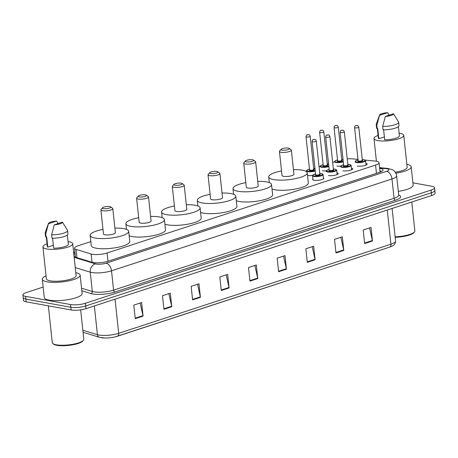 <?xml version="1.0" encoding="UTF-8"?>
<svg xmlns="http://www.w3.org/2000/svg" width="458" height="458" viewBox="0 0 458 458"><rect width="100%" height="100%" fill="white"/><g stroke="black" fill="none" stroke-linecap="round" stroke-linejoin="round"><path stroke-width="0.69" d="M312.579 175.477A5.633 1.408 173.9 0 1 307.965 175.477A5.633 1.408 173.9 0 1 307.513 175.374M323.417 177.841A5.633 1.408 173.9 0 1 323.817 178.288A5.633 1.408 173.9 0 1 320.291 180A5.633 1.408 173.9 0 1 314.045 180.257A5.633 1.408 173.9 0 1 312.608 179.49A5.633 1.408 173.9 0 1 312.906 178.964M90.821 241.624L77.986 245.826A10.568 2.645 -6.1 0 0 74.505 248.225A10.568 2.645 -6.1 0 0 76.091 249.404L91.148 254.007A10.568 2.645 -6.1 0 0 92.247 254.27A10.568 2.645 -6.1 0 0 107.092 252.982L375.571 165.08A10.568 2.645 -6.1 0 0 379.058 162.682A10.568 2.645 -6.1 0 0 375.028 161.061L365.146 160.094M334.535 161.829L332.663 162.441M328.558 163.787L327.287 164.204M320.096 166.557L319.06 166.895M314.949 168.241L313.678 168.659M306.488 171.011L305.789 171.24M357.979 159.39L352.62 158.863A10.568 2.645 -6.1 0 0 347.227 158.852M343.031 159.373A10.568 2.645 -6.1 0 0 342.252 159.521M326.268 170.828A5.633 1.408 173.9 0 1 322.403 170.748M340.706 166.099A5.633 1.408 173.9 0 1 336.848 166.019M336.962 172.821A5.633 1.408 173.9 0 1 338.262 173.559A5.633 1.408 173.9 0 1 334.729 175.271A5.633 1.408 173.9 0 1 328.483 175.529M351.406 168.092A5.633 1.408 173.9 0 1 352.7 168.836A5.633 1.408 173.9 0 1 349.173 170.542A5.633 1.408 173.9 0 1 342.928 170.8M365.845 163.363A5.633 1.408 173.9 0 1 367.139 164.107A5.633 1.408 173.9 0 1 363.612 165.813A5.633 1.408 173.9 0 1 357.366 166.071M74.104 256.795A10.568 2.645 -6.1 0 0 74.328 256.869L92.018 262.279A10.568 2.645 -6.1 0 0 93.117 262.537A10.568 2.645 -6.1 0 0 107.962 261.255L379.573 172.322A10.568 2.645 -6.1 0 0 383.06 169.924A10.568 2.645 -6.1 0 0 379.665 168.378M412.904 182.822L431.831 186.257A10.568 2.645 173.9 0 1 434.522 187.694A10.568 2.645 173.9 0 1 431.035 190.093L85.388 303.265A10.568 2.645 173.9 0 1 70.543 304.553L25.591 296.383A10.568 2.645 173.9 0 1 22.9 294.946A10.568 2.645 173.9 0 1 26.381 292.548L43.149 287.057M434.522 187.694L435.1 193.121A10.568 2.645 173.9 0 1 431.619 195.52L85.972 308.692A10.568 2.645 173.9 0 1 71.127 309.974L26.169 301.811L25.877 299.097A10.568 2.645 173.9 0 1 23.192 297.66A10.568 2.645 173.9 0 0 25.877 299.097L70.835 307.261L25.877 299.097L25.591 296.383M85.972 308.692L85.68 305.978A10.568 2.645 173.9 0 1 70.835 307.261A10.568 2.645 173.9 0 0 85.68 305.978L431.327 192.807L85.68 305.978L85.388 303.265M434.808 190.408A10.568 2.645 173.9 0 1 431.327 192.807A10.568 2.645 173.9 0 0 434.808 190.408M75.089 253.703A10.568 2.645 -6.1 0 0 73.841 254.322M379.957 171.092A10.568 2.645 173.9 0 1 381.697 171.441M74.385 256.886A10.568 2.645 173.9 0 1 75.381 256.417M369.56 227.918L372.383 240.53A2.817 1.769 71.9 0 1 372.463 241.005L371.014 227.443L363.194 230.002L364.642 243.57L372.463 241.005M340.889 237.307L343.712 249.919A2.817 1.769 71.9 0 1 343.792 250.394L342.338 236.832L334.517 239.391L335.972 252.959L343.792 250.394M312.213 246.696L315.035 259.308A2.817 1.769 71.9 0 1 315.115 259.783L313.667 246.221L305.847 248.78L307.295 262.342L315.115 259.783M283.542 256.085L286.365 268.697A2.817 1.769 71.9 0 1 286.445 269.172L284.99 255.61L277.17 258.169L278.624 271.731L286.445 269.172M140.177 303.024L142.993 315.636A2.817 1.769 71.9 0 1 143.073 316.112L141.625 302.549L133.805 305.108L135.253 318.676L143.073 316.112M168.847 293.635L171.67 306.247A2.817 1.769 71.9 0 1 171.75 306.723L170.296 293.16L162.481 295.719L163.93 309.287L171.75 306.723M197.524 284.246L200.341 296.858A2.817 1.769 71.9 0 1 200.421 297.339L198.972 283.771L191.152 286.33L192.6 299.898L200.421 297.339M226.195 274.857L229.017 287.475A2.817 1.769 71.9 0 1 229.097 287.95L227.643 274.382L219.823 276.947L221.277 290.509L229.097 287.95M254.871 265.468L257.688 278.086A2.817 1.769 71.9 0 1 257.768 278.561L256.32 264.999L248.499 267.558L249.948 281.12L257.768 278.561M82.835 330.229L97.428 334.695A14.089 3.527 -6.1 0 0 98.899 335.038A14.089 3.527 -6.1 0 0 118.691 333.327A3.521 2.21 71.9 0 1 117.443 336.252A3.521 2.21 71.9 0 1 117.351 336.275A11.553 2.891 173.9 0 1 115.256 336.865A11.553 2.891 173.9 0 1 104.636 337.998A11.553 2.891 173.9 0 1 101.121 337.683M115.256 336.865L389.689 247.114A3.521 2.21 -108.1 0 0 390.932 244.194A14.089 3.527 -6.1 0 0 395.58 240.994C395.168 244.755 393.903 245.54 389.689 247.114A3.521 2.21 -108.1 0 1 389.598 247.143L117.534 336.218M26.169 301.811A10.568 2.645 173.9 0 1 23.478 300.374L22.9 294.946M80.66 309.866L83.803 339.275A15.853 3.967 173.9 0 1 83.379 340.351L82.766 341.055A15.148 3.79 173.9 0 1 71.82 344.96A15.148 3.79 173.9 0 1 56.907 345.309A15.148 3.79 173.9 0 1 53.672 344.17L52.928 343.609A15.853 3.967 173.9 0 1 52.281 342.641L48.348 305.841M83.379 340.351A15.853 3.967 173.9 0 1 71.917 344.439A15.853 3.967 173.9 0 1 56.311 344.8A15.853 3.967 173.9 0 1 52.928 343.609M75.805 272.693A19.024 4.763 173.9 0 1 80.144 275.184A19.024 4.763 173.9 0 1 68.236 280.954A19.024 4.763 173.9 0 1 47.151 281.813A19.024 4.763 173.9 0 1 42.313 279.225A19.024 4.763 173.9 0 1 46.029 275.876M80.144 275.184L82.102 293.498A19.024 4.763 173.9 0 1 70.194 299.263A19.024 4.763 173.9 0 1 49.109 300.127A19.024 4.763 173.9 0 1 44.271 297.54L42.313 279.225M68.047 241.566A14.971 3.75 173.9 0 1 68.9 241.704A14.971 3.75 173.9 0 1 72.707 243.736A14.971 3.75 173.9 0 1 63.336 248.276A14.971 3.75 173.9 0 1 46.745 248.957A14.971 3.75 173.9 0 1 42.938 246.919A14.971 3.75 173.9 0 1 47.031 243.811M72.707 243.736L76.114 275.613A14.971 3.75 173.9 0 1 66.742 280.153A14.971 3.75 173.9 0 1 50.151 280.834A14.971 3.75 173.9 0 1 46.344 278.796L42.938 246.919M53.334 245.311L47.787 247.125A10.568 2.645 173.9 0 1 47.311 246.45L46.31 237.078M47.787 247.125L46.699 236.952L46.126 237.141A11.273 2.822 173.9 0 1 45.525 236.351L45.165 232.962A11.273 2.822 173.9 0 1 45.21 232.618L48.451 223.481A7.047 1.763 173.9 0 1 56.574 221.082L48.433 223.75A7.047 1.763 173.9 0 1 48.451 223.481M46.126 237.141L45.766 233.746A11.273 2.822 173.9 0 1 45.165 232.962M45.766 233.746L48.433 223.75M56.574 221.082L58.126 223.556M52.573 238.206L53.638 248.19A10.568 2.645 173.9 0 0 68.328 244.206L67.349 235.011M62.425 222.147A7.047 1.763 173.9 0 1 54.284 224.809L62.425 222.147L67.463 230.242A11.273 2.822 173.9 0 1 67.584 230.569A11.273 2.822 173.9 0 1 51.622 234.811L51.983 238.2A11.273 2.822 173.9 0 0 67.944 233.958L67.584 230.569M54.284 224.809L51.622 234.811M109.794 206.552A4.225 1.059 173.9 0 1 110.699 206.873A4.225 1.059 173.9 0 1 108.718 208.298A4.225 1.059 173.9 0 1 103.537 208.602A4.225 1.059 173.9 0 1 102.575 207.737A4.225 1.059 173.9 0 1 105.632 206.65A4.225 1.059 173.9 0 1 109.794 206.552M110.699 206.873L112.559 208.27A5.988 1.5 173.9 0 1 112.8 208.636A5.988 1.5 173.9 0 1 109.056 210.451A5.988 1.5 173.9 0 1 102.415 210.72A5.988 1.5 173.9 0 1 100.892 209.907A5.988 1.5 173.9 0 1 101.052 209.501L102.575 207.737M100.892 209.907L103.468 233.986A5.988 1.5 -6.1 0 0 104.991 234.799A5.988 1.5 -6.1 0 0 111.626 234.53A5.988 1.5 -6.1 0 0 115.376 232.71L112.8 208.636M114.884 228.124A19.373 4.849 173.9 0 1 123.757 228.656A19.373 4.849 173.9 0 1 128.687 231.29A19.373 4.849 173.9 0 1 116.555 237.164A19.373 4.849 173.9 0 1 95.081 238.046A19.373 4.849 173.9 0 1 90.157 235.406A19.373 4.849 173.9 0 1 102.976 229.395M128.687 231.29L129.774 241.463A19.373 4.849 173.9 0 1 117.643 247.337A19.373 4.849 173.9 0 1 96.169 248.219A19.373 4.849 173.9 0 1 91.245 245.58L90.157 235.406M145.507 194.862A4.225 1.059 173.9 0 1 146.411 195.177A4.225 1.059 173.9 0 1 144.43 196.608A4.225 1.059 173.9 0 1 139.249 196.906A4.225 1.059 173.9 0 1 138.287 196.047A4.225 1.059 173.9 0 1 141.345 194.953A4.225 1.059 173.9 0 1 145.507 194.862M146.411 195.177L148.272 196.579A5.988 1.5 173.9 0 1 148.512 196.946A5.988 1.5 173.9 0 1 144.762 198.761A5.988 1.5 173.9 0 1 138.127 199.03A5.988 1.5 173.9 0 1 136.604 198.217A5.988 1.5 173.9 0 1 136.765 197.81L138.287 196.047M136.604 198.217L139.175 222.29A5.988 1.5 -6.1 0 0 140.703 223.109A5.988 1.5 -6.1 0 0 147.339 222.834A5.988 1.5 -6.1 0 0 151.088 221.019L148.512 196.946M150.596 216.434A19.373 4.849 173.9 0 1 159.47 216.96A19.373 4.849 173.9 0 1 164.399 219.6A19.373 4.849 173.9 0 1 152.268 225.473A19.373 4.849 173.9 0 1 130.793 226.349A19.373 4.849 173.9 0 1 125.87 223.716A19.373 4.849 173.9 0 1 138.688 217.705M164.399 219.6L165.481 229.773A19.373 4.849 173.9 0 1 153.356 235.647A19.373 4.849 173.9 0 1 131.881 236.523A19.373 4.849 173.9 0 1 129.167 235.807M181.219 183.166A4.225 1.059 173.9 0 1 182.118 183.486A4.225 1.059 173.9 0 1 180.143 184.912A4.225 1.059 173.9 0 1 174.962 185.215A4.225 1.059 173.9 0 1 174 184.351A4.225 1.059 173.9 0 1 177.057 183.263A4.225 1.059 173.9 0 1 181.219 183.166M182.118 183.486L183.979 184.889A5.988 1.5 173.9 0 1 184.225 185.25A5.988 1.5 173.9 0 1 180.475 187.064A5.988 1.5 173.9 0 1 173.84 187.339A5.988 1.5 173.9 0 1 172.317 186.52A5.988 1.5 173.9 0 1 172.477 186.114L174 184.351M172.317 186.52L174.887 210.6A5.988 1.5 -6.1 0 0 176.41 211.413A5.988 1.5 -6.1 0 0 183.051 211.144A5.988 1.5 -6.1 0 0 186.795 209.329L184.225 185.25M186.309 204.737A19.373 4.849 173.9 0 1 195.182 205.27A19.373 4.849 173.9 0 1 200.106 207.903A19.373 4.849 173.9 0 1 187.98 213.777A19.373 4.849 173.9 0 1 166.506 214.659A19.373 4.849 173.9 0 1 161.577 212.02A19.373 4.849 173.9 0 1 174.401 206.014M200.106 207.903L201.194 218.077A19.373 4.849 173.9 0 1 189.068 223.951A19.373 4.849 173.9 0 1 167.594 224.832A19.373 4.849 173.9 0 1 164.88 224.117M216.932 171.475A4.225 1.059 173.9 0 1 217.831 171.79A4.225 1.059 173.9 0 1 215.855 173.221A4.225 1.059 173.9 0 1 210.674 173.525A4.225 1.059 173.9 0 1 209.712 172.66A4.225 1.059 173.9 0 1 212.764 171.573A4.225 1.059 173.9 0 1 216.932 171.475M217.831 171.79L219.691 173.193A5.988 1.5 173.9 0 1 219.937 173.559A5.988 1.5 173.9 0 1 216.187 175.374A5.988 1.5 173.9 0 1 209.552 175.643A5.988 1.5 173.9 0 1 208.029 174.83A5.988 1.5 173.9 0 1 208.19 174.424L209.712 172.66M208.029 174.83L210.6 198.909A5.988 1.5 -6.1 0 0 212.123 199.722A5.988 1.5 -6.1 0 0 218.758 199.453A5.988 1.5 -6.1 0 0 222.508 197.633L219.937 173.559M222.021 193.047A19.373 4.849 173.9 0 1 230.889 193.579A19.373 4.849 173.9 0 1 235.818 196.213A19.373 4.849 173.9 0 1 223.693 202.087A19.373 4.849 173.9 0 1 202.218 202.963A19.373 4.849 173.9 0 1 197.289 200.329A19.373 4.849 173.9 0 1 210.108 194.318M235.818 196.213L236.906 206.386A19.373 4.849 173.9 0 1 224.781 212.26A19.373 4.849 173.9 0 1 203.306 213.136A19.373 4.849 173.9 0 1 200.593 212.426M252.639 159.785A4.225 1.059 173.9 0 1 253.543 160.1A4.225 1.059 173.9 0 1 251.568 161.531A4.225 1.059 173.9 0 1 246.387 161.829A4.225 1.059 173.9 0 1 245.425 160.97A4.225 1.059 173.9 0 1 248.476 159.876A4.225 1.059 173.9 0 1 252.639 159.785M253.543 160.1L255.404 161.502A5.988 1.5 173.9 0 1 255.65 161.863A5.988 1.5 173.9 0 1 251.9 163.683A5.988 1.5 173.9 0 1 245.265 163.953A5.988 1.5 173.9 0 1 243.742 163.14A5.988 1.5 173.9 0 1 243.902 162.733L245.425 160.97M243.742 163.14L246.312 187.213A5.988 1.5 -6.1 0 0 247.835 188.032A5.988 1.5 -6.1 0 0 254.471 187.757A5.988 1.5 -6.1 0 0 258.22 185.942L255.65 161.863M257.734 181.357A19.373 4.849 173.9 0 1 266.602 181.883A19.373 4.849 173.9 0 1 271.531 184.522A19.373 4.849 173.9 0 1 259.4 190.396A19.373 4.849 173.9 0 1 237.931 191.272A19.373 4.849 173.9 0 1 233.002 188.639A19.373 4.849 173.9 0 1 245.82 182.627M271.531 184.522L272.619 194.696A19.373 4.849 173.9 0 1 260.488 200.57A19.373 4.849 173.9 0 1 239.019 201.446A19.373 4.849 173.9 0 1 236.305 200.73M288.351 148.089A4.225 1.059 173.9 0 1 289.256 148.409A4.225 1.059 173.9 0 1 287.275 149.835A4.225 1.059 173.9 0 1 282.094 150.138A4.225 1.059 173.9 0 1 281.132 149.274A4.225 1.059 173.9 0 1 284.189 148.186A4.225 1.059 173.9 0 1 288.351 148.089M289.256 148.409L291.116 149.806A5.988 1.5 173.9 0 1 291.362 150.172A5.988 1.5 173.9 0 1 287.613 151.987A5.988 1.5 173.9 0 1 280.972 152.262A5.988 1.5 173.9 0 1 279.449 151.443A5.988 1.5 173.9 0 1 279.615 151.037L281.132 149.274M279.449 151.443L282.025 175.523A5.988 1.5 -6.1 0 0 283.548 176.336A5.988 1.5 -6.1 0 0 290.183 176.067A5.988 1.5 -6.1 0 0 293.933 174.252L291.362 150.172M293.441 169.66A19.373 4.849 173.9 0 1 302.314 170.193A19.373 4.849 173.9 0 1 307.244 172.826A19.373 4.849 173.9 0 1 295.112 178.7A19.373 4.849 173.9 0 1 273.644 179.582A19.373 4.849 173.9 0 1 268.714 176.943A19.373 4.849 173.9 0 1 281.533 170.937M307.244 172.826L308.331 183A19.373 4.849 173.9 0 1 296.2 188.873A19.373 4.849 173.9 0 1 274.731 189.755A19.373 4.849 173.9 0 1 272.012 189.04M411.771 202.018L414.851 230.884A15.853 3.967 173.9 0 1 414.427 231.96L413.814 232.664A15.148 3.79 173.9 0 1 395.185 237.324M414.427 231.96A15.853 3.967 173.9 0 1 395.134 236.826M406.853 164.302A19.024 4.763 173.9 0 1 411.192 166.792A19.024 4.763 173.9 0 1 395.855 173.158M411.192 166.792L413.15 185.106A19.024 4.763 173.9 0 1 398.305 191.398M399.095 133.175A14.971 3.75 173.9 0 1 399.949 133.312A14.971 3.75 173.9 0 1 403.756 135.35A14.971 3.75 173.9 0 1 394.384 139.885A14.971 3.75 173.9 0 1 377.793 140.566A14.971 3.75 173.9 0 1 373.986 138.528A14.971 3.75 173.9 0 1 378.079 135.419M403.756 135.35L407.162 167.222A14.971 3.75 173.9 0 1 395.277 172.208M384.382 136.919L378.835 138.734A10.568 2.645 173.9 0 1 378.365 138.064L377.363 128.687M378.835 138.734L377.747 128.561L377.18 128.75A11.273 2.822 173.9 0 1 376.573 127.965L376.213 124.57A11.273 2.822 173.9 0 1 376.258 124.227L379.499 115.09A7.047 1.763 173.9 0 1 387.623 112.691L379.482 115.359A7.047 1.763 173.9 0 1 379.499 115.09M377.18 128.75L376.814 125.355A11.273 2.822 173.9 0 1 376.213 124.57M376.814 125.355L379.482 115.359M387.623 112.691L389.174 115.164M383.621 129.814L384.691 139.799A10.568 2.645 173.9 0 0 399.382 135.814L398.397 126.62M393.474 113.756A7.047 1.763 173.9 0 1 385.338 116.424L393.474 113.756L398.512 121.851A11.273 2.822 173.9 0 1 398.632 122.177A11.273 2.822 173.9 0 1 382.67 126.419L383.031 129.809A11.273 2.822 173.9 0 0 398.992 125.566L398.632 122.177M385.338 116.424L382.67 126.419M92.029 262.285L91.148 254.007M107.974 261.249L107.092 252.982M76.973 257.677L76.091 249.404M376.453 173.347L375.571 165.08M74.162 257.339L95.476 263.86A7.047 1.763 -6.1 0 0 96.209 264.031A7.047 1.763 -6.1 0 0 106.101 263.173L386.586 171.344A7.047 1.763 -6.1 0 0 387.113 168.784A7.047 1.763 -6.1 0 0 386.22 168.664L379.625 168.017M386.22 168.664A7.047 4.345 95.6 0 1 387.634 168.429L392.225 169.632C392.821 169.878 395.809 171.286 396.634 175.775A14.089 3.527 173.9 0 1 391.991 178.975L111.512 270.81A14.089 3.527 173.9 0 1 91.72 272.521A14.089 3.527 173.9 0 1 90.249 272.172L92.316 291.5A14.089 3.527 -6.1 0 0 93.787 291.849A14.089 3.527 -6.1 0 0 113.578 290.137L394.057 198.303A14.089 3.527 -6.1 0 0 398.7 195.102L398.7 195.326M398.689 194.994A15.853 3.967 173.9 0 1 395.409 200.209L114.929 292.044A1.763 1.105 71.9 0 1 113.578 290.137L111.512 270.81A7.047 4.42 -108.1 0 0 106.101 263.173M114.929 292.044A15.853 3.967 173.9 0 1 92.665 293.973A15.853 3.967 173.9 0 1 91.01 293.578L81.81 290.767M70.543 304.553L71.127 309.974M431.035 190.093L431.619 195.52M95.476 263.86A7.047 5.885 107 0 0 90.249 272.172L75.255 267.587M81.535 288.202L92.316 291.5A1.763 1.471 -73 0 1 91.01 293.578M386.586 171.344A7.047 4.42 -108.1 0 1 391.991 178.975L394.057 198.303A1.763 1.105 71.9 0 0 395.409 200.209M74.952 252.398L73.681 252.816M104.636 337.998L99.375 337.294A3.521 2.943 107 0 1 97.428 334.695L94.359 305.944M115.038 299.171L118.691 333.327L390.932 244.194L387.285 210.039M257.688 278.086L249.896 280.634M229.017 287.475L221.225 290.023M200.341 296.858L192.549 299.412M171.67 306.247L163.878 308.801M142.993 315.636L135.202 318.19M286.365 268.697L278.573 271.25M315.035 259.308L307.244 261.861M343.712 249.919L335.92 252.472M372.383 240.53L364.591 243.084M323.52 178.815L323.067 174.595A5.284 1.322 173.9 0 1 319.764 176.198A5.284 1.322 173.9 0 1 313.907 176.439A5.284 1.322 173.9 0 1 312.562 175.717L313.077 174.853L315.556 173.92A4.929 1.237 -6.1 0 0 314.131 176.015A4.929 1.237 -6.1 0 0 321.058 175.414A4.929 1.237 -6.1 0 0 321.43 173.622A4.929 1.237 -6.1 0 0 319.764 173.485M319.507 174.229L319.884 174.355L316.295 141.024A2.113 0.527 173.9 0 1 314.972 141.665A2.113 0.527 173.9 0 1 312.625 141.762A2.113 0.527 173.9 0 1 312.087 141.47L315.642 174.704A2.113 0.527 -6.1 0 0 316.18 174.99A2.113 0.527 -6.1 0 0 318.522 174.899A2.113 0.527 -6.1 0 0 319.844 174.258A2.467 0.618 173.9 0 1 319.26 175.168A2.467 0.618 173.9 0 1 315.957 175.42A2.467 0.618 173.9 0 1 315.648 174.727M314.268 139.467L313.747 139.638L314.268 139.467M337.151 174.561L336.676 170.141A5.284 1.322 173.9 0 1 333.367 171.744A5.284 1.322 173.9 0 1 327.51 171.985A5.284 1.322 173.9 0 1 326.17 171.263L326.686 170.399L329.165 169.466M329.165 169.477A4.929 1.237 -6.1 0 0 327.739 171.561A4.929 1.237 -6.1 0 0 334.666 170.96A4.929 1.237 -6.1 0 0 335.033 169.168A4.929 1.237 -6.1 0 0 333.367 169.031L335.136 169.162L336.676 170.141M333.453 169.826A2.467 0.618 173.9 0 1 332.869 170.708A2.467 0.618 173.9 0 1 329.56 170.96A2.467 0.618 173.9 0 1 329.25 170.273A2.113 0.527 -6.1 0 0 329.783 170.536A2.113 0.527 -6.1 0 0 332.13 170.439A2.113 0.527 -6.1 0 0 333.453 169.804L333.109 169.775M326.233 137.303A2.113 0.527 173.9 0 1 325.695 137.016C326.262 134.194 327.064 135.373 328.375 134.973C328.901 134.807 329.411 135.339 329.897 136.57A2.113 0.527 173.9 0 1 328.575 137.211A2.113 0.527 173.9 0 1 326.233 137.303M327.876 135.013L327.356 135.184L327.876 135.013M351.589 169.832L351.12 165.412A5.284 1.322 173.9 0 1 347.811 167.015A5.284 1.322 173.9 0 1 341.954 167.256A5.284 1.322 173.9 0 1 340.609 166.535L341.124 165.67L343.603 164.737M343.609 164.754A4.929 1.237 -6.1 0 0 342.178 166.832A4.929 1.237 -6.1 0 0 349.105 166.231A4.929 1.237 -6.1 0 0 349.477 164.439A4.929 1.237 -6.1 0 0 347.811 164.302M347.897 165.098A2.467 0.618 173.9 0 1 347.307 165.985A2.467 0.618 173.9 0 1 344.004 166.231A2.467 0.618 173.9 0 1 343.695 165.544M347.891 165.075L344.342 131.841A2.113 0.527 173.9 0 1 343.019 132.482A2.113 0.527 173.9 0 1 340.678 132.574A2.113 0.527 173.9 0 1 340.139 132.288L343.689 165.521A2.113 0.527 -6.1 0 0 344.227 165.807A2.113 0.527 -6.1 0 0 346.569 165.716A2.113 0.527 -6.1 0 0 347.891 165.075L347.553 165.046M342.321 130.284L341.8 130.456L342.321 130.284M366.028 165.103L365.558 160.684A5.284 1.322 173.9 0 1 362.249 162.287A5.284 1.322 173.9 0 1 356.393 162.527A5.284 1.322 173.9 0 1 355.047 161.811L355.568 160.941L358.047 160.008A4.929 1.237 -6.1 0 0 356.616 162.103A4.929 1.237 -6.1 0 0 363.543 161.502A4.929 1.237 -6.1 0 0 363.915 159.716A4.929 1.237 -6.1 0 0 362.249 159.573M361.992 160.317L362.375 160.443L358.78 127.112A2.113 0.527 173.9 0 1 357.458 127.753A2.113 0.527 173.9 0 1 355.116 127.851A2.113 0.527 173.9 0 1 354.578 127.559L358.127 160.792A2.113 0.527 -6.1 0 0 358.666 161.079A2.113 0.527 -6.1 0 0 361.013 160.987A2.113 0.527 -6.1 0 0 362.335 160.346A2.467 0.618 173.9 0 1 361.751 161.256A2.467 0.618 173.9 0 1 358.442 161.508A2.467 0.618 173.9 0 1 358.133 160.815M356.759 125.555L356.238 125.727L356.759 125.555M315.247 171.017A5.284 1.322 173.9 0 1 307.828 171.658A5.284 1.322 173.9 0 1 306.482 170.943L306.568 171.739M309.482 169.157A4.929 1.237 -6.1 0 0 308.051 171.235A4.929 1.237 -6.1 0 0 315.196 170.559M309.585 169.987L309.562 169.924A2.113 0.527 -6.1 0 0 310.1 170.216A2.113 0.527 -6.1 0 0 312.442 170.118A2.113 0.527 -6.1 0 0 313.764 169.477A2.467 0.618 173.9 0 1 313.18 170.387A2.467 0.618 173.9 0 1 309.877 170.639A2.467 0.618 173.9 0 1 309.568 169.947M306.013 136.69C306.654 133.805 307.673 134.967 308.686 134.652C309.213 134.486 309.723 135.018 310.215 136.244A2.113 0.527 173.9 0 1 308.892 136.885A2.113 0.527 173.9 0 1 306.545 136.982A2.113 0.527 173.9 0 1 306.013 136.69L309.562 169.924M307.667 134.858L308.194 134.686L307.667 134.858M315.007 168.79A4.929 1.237 -6.1 0 0 313.684 168.704M328.855 166.563A5.284 1.322 173.9 0 1 321.43 167.204A5.284 1.322 173.9 0 1 320.09 166.483L320.617 165.607L323.085 164.685M323.085 164.703A4.929 1.237 -6.1 0 0 321.659 166.781A4.929 1.237 -6.1 0 0 328.804 166.105M327.378 165.046A2.467 0.618 173.9 0 1 326.789 165.933A2.467 0.618 173.9 0 1 323.48 166.18A2.467 0.618 173.9 0 1 323.171 165.493A2.113 0.527 -6.1 0 0 323.709 165.756A2.113 0.527 -6.1 0 0 326.05 165.664A2.113 0.527 -6.1 0 0 327.373 165.023L327.029 164.994M319.615 132.236C320.257 129.351 321.276 130.513 322.295 130.192C322.821 130.032 323.331 130.559 323.817 131.79A2.113 0.527 173.9 0 1 322.495 132.431A2.113 0.527 173.9 0 1 320.153 132.522A2.113 0.527 173.9 0 1 319.615 132.236L323.193 165.533M321.276 130.404L321.797 130.232L321.276 130.404M328.615 164.336A4.929 1.237 -6.1 0 0 327.287 164.25L328.615 164.319M343.294 161.834A5.284 1.322 173.9 0 1 335.874 162.476A5.284 1.322 173.9 0 1 334.529 161.76L335.061 160.878L337.523 159.956M337.529 159.974A4.929 1.237 -6.1 0 0 336.098 162.052A4.929 1.237 -6.1 0 0 343.248 161.376M341.817 160.317A2.467 0.618 173.9 0 1 341.233 161.205A2.467 0.618 173.9 0 1 337.924 161.456A2.467 0.618 173.9 0 1 337.615 160.764M337.632 160.804L337.609 160.741A2.113 0.527 -6.1 0 0 338.147 161.027A2.113 0.527 -6.1 0 0 340.489 160.935A2.113 0.527 -6.1 0 0 341.811 160.294L341.473 160.266M334.059 127.507C334.701 124.622 335.72 125.784 336.733 125.469C337.26 125.303 337.769 125.83 338.262 127.061A2.113 0.527 173.9 0 1 336.939 127.702A2.113 0.527 173.9 0 1 334.598 127.799A2.113 0.527 173.9 0 1 334.059 127.507L337.609 160.741M335.72 125.675L336.241 125.503L335.72 125.675M343.059 159.607A4.929 1.237 -6.1 0 0 341.731 159.521M75.427 256.858L74.929 257.053M75.467 257.219L74.505 248.225M380.066 172.156L379.058 162.682M396.634 175.775L398.7 195.102M74.912 252.014L73.635 252.432M387.634 168.429L379.585 167.645M99.375 337.294L83.058 332.302M395.58 240.994L392.1 208.459M125.87 223.716L126.471 229.366M161.577 212.02L162.184 217.676M197.289 200.329L197.896 205.986M233.002 188.639L233.609 194.289M268.714 176.943L269.315 182.599M373.986 138.528L376.413 161.25M319.758 173.473L321.527 173.616L323.067 174.595M312.087 141.47C312.654 138.648 313.455 139.833 314.766 139.427C315.293 139.266 315.802 139.793 316.295 141.024M312.562 175.717L313.014 179.937M325.695 137.016L329.273 170.313M329.897 136.57L333.453 169.804M347.811 164.29L349.574 164.433L351.12 165.412M340.139 132.288C340.706 129.465 341.508 130.65 342.813 130.244C343.34 130.083 343.849 130.61 344.342 131.841M362.249 159.561L364.018 159.705L365.558 160.684M354.578 127.559C355.145 124.736 355.946 125.921 357.257 125.515C357.784 125.355 358.293 125.881 358.78 127.112M310.215 136.244L313.804 169.575L313.427 169.449M315.007 168.773L313.678 168.693M309.476 169.139L307.009 170.061L306.482 170.943M323.817 131.79L327.373 165.023M338.262 127.061L341.811 160.294M343.053 159.59L341.731 159.51"/></g></svg>
